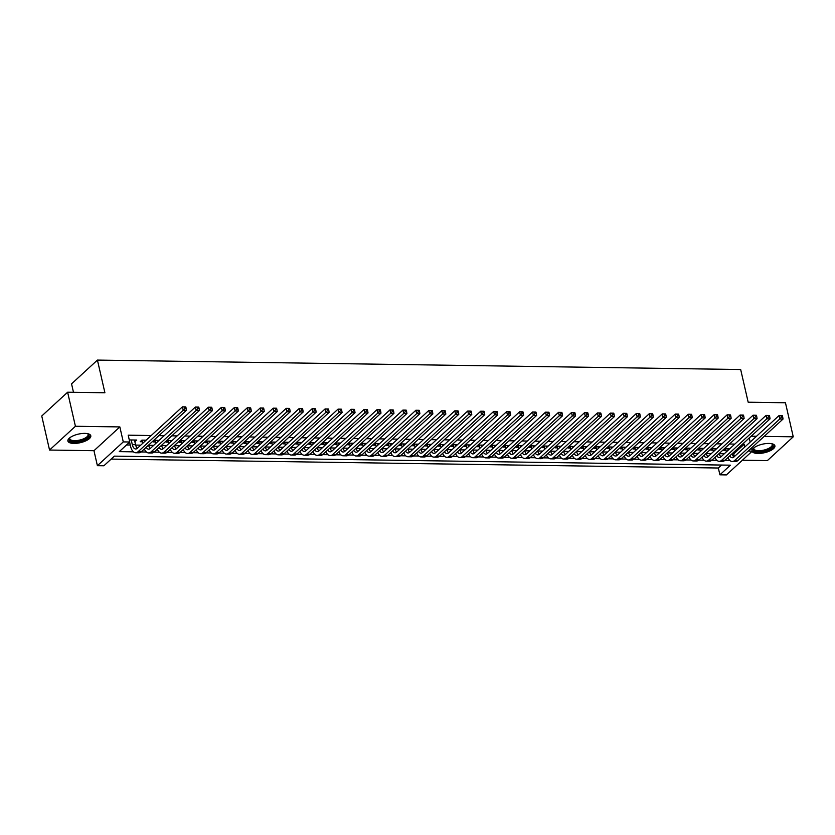 <?xml version="1.0" encoding="UTF-8"?>
<svg xmlns="http://www.w3.org/2000/svg" width="835" height="835" viewBox="0 0 835 835"><rect width="100%" height="100%" fill="white"/><g stroke="black" fill="none" stroke-linecap="round" stroke-linejoin="round"><path stroke-width="1.25" d="M73.887 443.416A11.753 4.384 167.1 0 0 85.65 440.922A11.753 4.384 167.1 0 0 90.796 435.786A11.753 4.384 167.1 0 0 84.805 433.386A11.753 4.384 167.1 0 0 73.042 435.891A11.753 4.384 167.1 0 0 67.896 441.026A11.753 4.384 167.1 0 0 73.887 443.416M752.074 451.307A11.753 4.384 167.1 0 0 758.003 453.468A11.753 4.384 167.1 0 0 769.755 450.963A11.753 4.384 167.1 0 0 774.901 445.827A11.753 4.384 167.1 0 0 768.91 443.437A11.753 4.384 167.1 0 0 752.043 450.159M748.181 451.077L752.262 451.14L726.387 474.917L719.906 474.823L730.395 465.178L114.374 456.14L103.884 465.773L97.392 465.68L123.277 441.903L129.759 441.997L119.269 451.631L133.443 451.839M93.969 450.702L119.843 426.915L75.421 426.267L67.625 392.22L41.75 415.997L49.547 450.044L93.969 450.702L97.392 465.68M73.48 392.304L71.549 383.86L97.424 360.083L740.676 369.529L748.17 402.209L785.453 402.762L793.25 436.809L764.171 436.381M742.378 460.221L767.375 460.596L793.25 436.809M111.149 459.093L718.34 468.017L719.906 474.823M75.421 426.267L49.547 450.044M134.852 441.652L136.742 440.045L129.289 439.93M146.156 440.181L141.929 440.118L140.186 441.725L142.451 441.757M159.12 440.369L154.903 440.316L153.149 441.913L155.425 441.955M172.093 440.567L167.866 440.504L166.123 442.112L168.388 442.143M185.057 440.755L180.84 440.692L179.087 442.299L181.362 442.331M198.031 440.943L193.803 440.88L192.06 442.487L194.325 442.519M210.994 441.13L206.777 441.078L205.024 442.675L207.299 442.717M223.968 441.329L219.741 441.266L217.998 442.874L220.263 442.905M236.931 441.517L232.714 441.454L230.961 443.061L233.236 443.093M249.905 441.705L245.688 441.642L243.935 443.249L246.2 443.281M262.868 441.892L258.652 441.84L256.909 443.437L259.174 443.479M275.842 442.091L271.625 442.028L269.872 443.635L272.147 443.667M288.806 442.279L284.589 442.216L282.846 443.823L285.111 443.855M301.779 442.466L297.563 442.404L295.809 444.011L298.085 444.043M314.743 442.654L310.526 442.602L308.783 444.199L311.048 444.241M327.717 442.853L323.5 442.79L321.746 444.397L324.022 444.429M340.68 443.041L336.463 442.978L334.72 444.585L336.985 444.617M353.654 443.228L349.437 443.166L347.684 444.773L349.959 444.805M366.617 443.416L362.4 443.364L360.657 444.961L362.922 445.003M379.591 443.615L375.374 443.552L373.621 445.159L375.896 445.191M392.565 443.802L388.338 443.74L386.595 445.347L388.859 445.379M405.528 443.99L401.311 443.928L399.558 445.535L401.833 445.566M418.502 444.178L414.275 444.126L412.532 445.733L414.797 445.765M431.465 444.377L427.249 444.314L425.495 445.921L427.77 445.953M444.439 444.564L440.212 444.502L438.469 446.109L440.734 446.14M457.403 444.752L453.186 444.69L451.432 446.297L453.708 446.328M470.376 444.94L466.149 444.888L464.406 446.495L466.671 446.527M483.34 445.139L479.123 445.076L477.37 446.683L479.645 446.715M496.314 445.326L492.097 445.264L490.343 446.871L492.608 446.902M509.277 445.514L505.06 445.452L503.317 447.059L505.582 447.09M522.251 445.702L518.034 445.65L516.28 447.257L518.545 447.289M535.214 445.9L530.997 445.838L529.254 447.445L531.519 447.476M548.188 446.088L543.971 446.026L542.218 447.633L544.493 447.664M561.151 446.276L556.935 446.214L555.191 447.821L557.456 447.852M574.125 446.464L569.908 446.412L568.155 448.019L570.43 448.051M587.088 446.662L582.872 446.6L581.129 448.207L583.394 448.238M600.062 446.85L595.846 446.788L594.092 448.395L596.367 448.426M613.026 447.038L608.809 446.976L607.066 448.583L609.331 448.614M626 447.226L621.783 447.174L620.029 448.781L622.305 448.812M638.973 447.424L634.746 447.362L633.003 448.969L635.268 449M651.937 447.612L647.72 447.55L645.966 449.157L648.242 449.188M664.91 447.8L660.683 447.737L658.94 449.345L661.205 449.376M677.874 447.988L673.657 447.936L671.904 449.543L674.179 449.574M690.848 448.186L686.62 448.124L684.877 449.731L687.142 449.762M703.811 448.374L699.594 448.311L697.841 449.919L700.116 449.95M716.785 448.562L712.558 448.499L710.815 450.107L713.08 450.138M718.34 468.017L721.565 465.053M732.212 453.854L733.725 453.875L744.215 444.23L742.472 444.21M734.821 444.095L729.508 444.022M721.847 443.907L716.534 443.823M708.884 443.719L703.571 443.635M695.91 443.521L690.597 443.448M682.947 443.333L677.634 443.26M669.973 443.145L664.66 443.061M657.009 442.957L651.697 442.874M644.035 442.759L638.723 442.686M631.072 442.571L625.759 442.498M618.098 442.383L612.786 442.299M605.135 442.195L599.822 442.112M592.161 441.997L586.848 441.924M579.198 441.809L573.885 441.736M566.224 441.621L560.911 441.538M553.261 441.433L547.948 441.35M540.287 441.235L534.974 441.162M527.323 441.047L522.011 440.974M514.35 440.859L509.037 440.776M501.386 440.671L496.063 440.588M488.412 440.473L483.1 440.4M475.439 440.285L470.126 440.212M462.475 440.097L457.162 440.014M449.501 439.909L444.189 439.826M436.538 439.711L431.225 439.638M423.564 439.523L418.252 439.45M410.601 439.335L405.288 439.252M397.627 439.147L392.314 439.064M384.664 438.949L379.351 438.876M371.69 438.761L366.377 438.688M358.726 438.573L353.414 438.49M345.753 438.385L340.44 438.302M332.789 438.187L327.477 438.114M319.815 437.999L314.503 437.926M306.852 437.811L301.539 437.728M293.878 437.623L288.566 437.54M280.915 437.425L275.602 437.352M267.941 437.237L262.628 437.164M254.978 437.049L249.665 436.966M242.004 436.862L236.691 436.778M229.03 436.663L223.717 436.59M216.067 436.475L210.754 436.402M203.093 436.287L197.78 436.204M190.129 436.1L184.817 436.016M177.156 435.901L171.843 435.828M164.192 435.713L158.88 435.64M151.218 435.526L128.193 435.181L129.759 441.997M126.534 444.961L130.27 445.013M135.646 445.086L140.729 445.159M148.609 445.285L153.703 445.358M161.583 445.472L166.666 445.546M174.557 445.66L179.64 445.733M187.52 445.848L192.603 445.921M200.494 446.047L205.577 446.12M213.457 446.234L218.54 446.308M226.431 446.422L231.514 446.495M239.394 446.61L244.478 446.683M252.368 446.808L257.451 446.882M265.332 446.996L270.425 447.069M278.305 447.184L283.389 447.257M291.269 447.372L296.362 447.445M304.243 447.57L309.326 447.643M317.206 447.758L322.3 447.831M330.18 447.946L335.263 448.019M343.143 448.134L348.237 448.207M356.117 448.332L361.2 448.405M369.08 448.52L374.174 448.593M382.054 448.708L387.137 448.781M395.018 448.896L400.111 448.969M407.991 449.094L413.075 449.167M420.965 449.282L426.048 449.355M433.929 449.47L439.012 449.543M446.902 449.658L451.986 449.731M459.866 449.856L464.949 449.929M472.84 450.044L477.923 450.117M485.803 450.232L490.886 450.305M498.777 450.42L503.86 450.493M511.74 450.618L516.834 450.691M524.714 450.806L529.797 450.879M537.677 450.994L542.771 451.067M550.651 451.182L555.734 451.255M563.615 451.38L568.708 451.453M576.588 451.568L581.671 451.641M589.552 451.756L594.645 451.829M602.526 451.944L607.609 452.017M615.489 452.142L620.582 452.215M628.463 452.33L633.546 452.403M641.426 452.518L646.52 452.591M654.4 452.706L659.483 452.779M667.363 452.904L672.457 452.977M680.337 453.092L685.42 453.165M693.311 453.28L698.394 453.353M706.274 453.468L711.357 453.551M719.248 453.666L724.331 453.739M729.748 448.75L725.531 448.698L723.778 450.305L726.053 450.336M119.843 426.915L123.277 441.903M744.215 444.23L744.851 446.986M749.245 437.978L750.185 442.08M751.542 447.988L752.262 451.14M756.51 436.267L751.197 436.194M67.625 392.22L104.907 392.763L97.424 360.083M141.105 451.954L146.417 452.038M154.068 452.142L159.381 452.226M167.042 452.34L172.354 452.413M180.005 452.528L185.318 452.601M192.979 452.716L198.292 452.8M205.942 452.904L211.265 452.987M218.916 453.102L224.229 453.175M231.879 453.29L237.203 453.363M244.853 453.478L250.166 453.562M257.817 453.666L263.14 453.749M270.791 453.864L276.103 453.937M283.754 454.052L289.077 454.125M296.728 454.24L302.04 454.323M309.691 454.428L315.014 454.511M322.665 454.626L327.978 454.699M335.628 454.814L340.951 454.887M348.602 455.002L353.915 455.085M361.576 455.19L366.889 455.273M374.539 455.388L379.852 455.461M387.513 455.576L392.826 455.649M400.476 455.764L405.789 455.847M413.45 455.952L418.763 456.035M426.414 456.15L431.726 456.223M439.387 456.338L444.7 456.411M452.351 456.526L457.674 456.609M465.325 456.714L470.637 456.797M478.288 456.912L483.611 456.985M491.262 457.1L496.574 457.173M504.225 457.288L509.548 457.371M517.199 457.476L522.512 457.559M530.162 457.674L535.485 457.747M543.136 457.862L548.449 457.935M556.1 458.05L561.423 458.133M569.073 458.238L574.386 458.321M582.037 458.436L587.36 458.509M595.011 458.624L600.323 458.697M607.984 458.812L613.297 458.895M620.948 458.999L626.26 459.083M633.922 459.198L639.234 459.271M646.885 459.386L652.198 459.459M659.859 459.574L665.171 459.657M672.822 459.761L678.135 459.845M685.796 459.96L691.109 460.033M698.759 460.148L704.082 460.221M711.733 460.336L717.046 460.419M724.697 460.523L730.02 460.607M733.725 453.875L734.362 456.63M134.623 440.014L134.999 441.652M727.796 448.729L728.141 450.232M726.398 451.839L725.573 448.698M732.17 453.676A7.525 3.831 -89.2 0 0 733.892 457.058M729.79 455.868A7.525 3.831 -89.2 0 0 732.264 457.737A7.525 3.831 -89.2 0 0 733.934 457.016L779.003 415.59L782.249 415.642L781.122 415.799L781.435 417.156L782.729 417.176L782.416 415.809M782.729 417.176L783.032 419.045L737.952 460.471A11.293 5.741 90.8 0 1 735.447 461.557L732.212 461.505A11.293 5.741 90.8 0 1 727.943 457.57M783.032 419.045L779.786 419.003L734.716 460.429A11.293 5.741 90.8 0 1 732.212 461.505M781.435 417.156L779.786 419.003L779.003 415.59L781.122 415.799M771.832 443.74A10.166 3.799 -12.9 0 1 771.937 443.792A10.166 3.799 -12.9 0 1 770.256 448.719A10.166 3.799 -12.9 0 1 758.483 451.704A10.166 3.799 -12.9 0 1 753.786 447.957A10.166 3.799 -12.9 0 1 753.859 447.863M754.026 447.737A9.415 3.517 167.1 0 0 753.869 448.781A9.415 3.517 167.1 0 0 758.681 450.702A9.415 3.517 167.1 0 0 768.096 448.698A9.415 3.517 167.1 0 0 772.218 444.585A9.415 3.517 167.1 0 0 771.634 443.698M752.147 450.639A11.669 4.363 167.1 0 0 757.783 452.34A11.669 4.363 167.1 0 0 774.619 445.212M87.717 433.699A10.166 3.799 -12.9 0 1 87.821 433.751A10.166 3.799 -12.9 0 1 89.042 435.254A10.166 3.799 -12.9 0 1 79.388 441.141A10.166 3.799 -12.9 0 1 69.159 439.377A10.166 3.799 -12.9 0 1 69.681 437.905A10.166 3.799 -12.9 0 1 69.754 437.811M69.91 437.686A9.415 3.517 167.1 0 0 69.733 438.542A9.415 3.517 167.1 0 0 69.764 438.74A9.415 3.517 167.1 0 0 79.471 440.118A9.415 3.517 167.1 0 0 88.145 434.732A9.415 3.517 167.1 0 0 88.113 434.534A9.415 3.517 167.1 0 0 87.529 433.657M67.875 440.348A11.669 4.363 167.1 0 0 80.066 441.558A11.669 4.363 167.1 0 0 90.514 435.16M714.833 448.541L715.178 450.044M713.424 451.651L712.61 448.499M719.196 453.488A7.525 3.831 -89.2 0 0 720.929 456.87M716.816 455.68A7.525 3.831 -89.2 0 0 719.29 457.549A7.525 3.831 -89.2 0 0 720.96 456.828L766.039 415.402L769.275 415.454L768.148 415.6L768.461 416.968L769.766 416.989L769.452 415.621M769.766 416.989L770.058 418.857L724.989 460.283A11.293 5.741 90.8 0 1 722.484 461.358L719.238 461.317A11.293 5.741 90.8 0 1 714.969 457.382M770.058 418.857L766.812 418.805L721.743 460.231A11.293 5.741 90.8 0 1 719.238 461.317M768.461 416.968L766.812 418.805L766.039 415.402L768.148 415.6M701.859 448.343L702.204 449.846M700.461 451.453L699.636 448.311M706.233 453.301A7.525 3.831 -89.2 0 0 707.955 456.672M703.853 455.492A7.525 3.831 -89.2 0 0 706.327 457.361A7.525 3.831 -89.2 0 0 707.996 456.641L753.066 415.214L756.312 415.266L755.184 415.412L755.498 416.78L756.792 416.79L756.479 415.433M756.792 416.79L757.094 418.669L712.015 460.095A11.293 5.741 90.8 0 1 709.51 461.17L706.274 461.129A11.293 5.741 90.8 0 1 701.995 457.194M757.094 418.669L753.848 418.617L708.779 460.043A11.293 5.741 90.8 0 1 706.274 461.129M755.498 416.78L753.848 418.617L753.066 415.214L755.184 415.412M688.896 448.155L689.24 449.658M687.487 451.265L686.673 448.124M693.259 453.113A7.525 3.831 -89.2 0 0 694.991 456.484M690.879 455.294A7.525 3.831 -89.2 0 0 693.353 457.173A7.525 3.831 -89.2 0 0 695.023 456.453L740.102 415.026L743.338 415.068L742.211 415.225L742.524 416.582L743.828 416.602L743.515 415.245M743.828 416.602L744.121 418.471L699.052 459.897A11.293 5.741 90.8 0 1 696.547 460.983L693.3 460.93A11.293 5.741 90.8 0 1 689.032 456.995M744.121 418.471L740.875 418.429L695.805 459.855A11.293 5.741 90.8 0 1 693.3 460.93M742.524 416.582L740.875 418.429L740.102 415.026L742.211 415.225M675.922 447.967L676.266 449.47M674.523 451.077L673.699 447.936M680.295 452.914A7.525 3.831 -89.2 0 0 682.018 456.296L727.128 414.828L730.375 414.88L729.247 415.037L729.56 416.394L730.855 416.414L730.541 415.047M677.916 455.106A7.525 3.831 -89.2 0 0 680.389 456.975A7.525 3.831 -89.2 0 0 682.059 456.254M730.855 416.414L731.157 418.283L686.078 459.709A11.293 5.741 90.8 0 1 683.573 460.795L680.337 460.743A11.293 5.741 90.8 0 1 676.058 456.808M731.157 418.283L727.911 418.241L682.842 459.667A11.293 5.741 90.8 0 1 680.337 460.743M729.56 416.394L727.911 418.241L727.128 414.828L729.247 415.037M662.959 447.769L663.303 449.282M661.55 450.89L660.725 447.737M667.322 452.727A7.525 3.831 -89.2 0 0 669.054 456.108M664.942 454.918A7.525 3.831 -89.2 0 0 667.416 456.787A7.525 3.831 -89.2 0 0 669.085 456.067L714.165 414.64L717.401 414.692L716.273 414.838L716.587 416.206L717.881 416.227L717.578 414.859M717.881 416.227L718.183 418.095L673.114 459.521A11.293 5.741 90.8 0 1 670.609 460.596L667.363 460.555A11.293 5.741 90.8 0 1 663.094 456.62M718.183 418.095L714.937 418.043L669.868 459.469A11.293 5.741 90.8 0 1 667.363 460.555M716.587 416.206L714.937 418.043L714.165 414.64L716.273 414.838M649.985 447.581L650.329 449.084M648.586 450.691L647.762 447.55M654.358 452.539A7.525 3.831 -89.2 0 0 656.08 455.91M651.978 454.731A7.525 3.831 -89.2 0 0 654.452 456.599A7.525 3.831 -89.2 0 0 656.122 455.879L701.191 414.452L704.437 414.504L703.31 414.651L703.623 416.018L704.917 416.028L704.604 414.671M704.917 416.028L705.21 417.907L660.141 459.333A11.293 5.741 90.8 0 1 657.636 460.409L654.389 460.367A11.293 5.741 90.8 0 1 650.121 456.432M705.21 417.907L701.974 417.855L656.905 459.281A11.293 5.741 90.8 0 1 654.389 460.367M703.623 416.018L701.974 417.855L701.191 414.452L703.31 414.651M637.022 447.393L637.366 448.896M635.612 450.503L634.788 447.362M641.384 452.351A7.525 3.831 -89.2 0 0 643.117 455.722M639.005 454.532A7.525 3.831 -89.2 0 0 641.478 456.411A7.525 3.831 -89.2 0 0 643.148 455.691L688.228 414.264L691.463 414.306L690.336 414.463L690.649 415.82L691.944 415.84L691.641 414.484M691.944 415.84L692.246 417.709L647.177 459.135A11.293 5.741 90.8 0 1 644.672 460.221L641.426 460.168A11.293 5.741 90.8 0 1 637.157 456.234M692.246 417.709L689 417.667L643.931 459.093A11.293 5.741 90.8 0 1 641.426 460.168M690.649 415.82L689 417.667L688.228 414.264L690.336 414.463M624.048 447.205L624.392 448.708M622.649 450.315L621.824 447.174M628.421 452.152A7.525 3.831 -89.2 0 0 630.143 455.534M626.031 454.344A7.525 3.831 -89.2 0 0 628.515 456.213A7.525 3.831 -89.2 0 0 630.185 455.492L675.254 414.066L678.5 414.118L677.373 414.275L677.686 415.632L678.98 415.653L678.667 414.285M678.98 415.653L679.272 417.521L634.203 458.947A11.293 5.741 90.8 0 1 631.698 460.033L628.452 459.981A11.293 5.741 90.8 0 1 624.183 456.046M679.272 417.521L676.037 417.479L630.957 458.906A11.293 5.741 90.8 0 1 628.452 459.981M677.686 415.632L676.037 417.479L675.254 414.066L677.373 414.275M611.084 447.007L611.429 448.52M609.675 450.128L608.851 446.976M615.447 451.965A7.525 3.831 -89.2 0 0 617.18 455.346M613.067 454.156A7.525 3.831 -89.2 0 0 615.541 456.025A7.525 3.831 -89.2 0 0 617.211 455.305L662.291 413.878L665.526 413.93L664.399 414.077L664.712 415.444L666.006 415.465L665.693 414.097M666.006 415.465L666.309 417.333L621.24 458.759A11.293 5.741 90.8 0 1 618.735 459.834L615.489 459.793A11.293 5.741 90.8 0 1 611.22 455.858M666.309 417.333L663.063 417.281L617.994 458.707A11.293 5.741 90.8 0 1 615.489 459.793M664.712 415.444L663.063 417.281L662.291 413.878L664.399 414.077M598.11 446.819L598.455 448.322M596.712 449.929L595.887 446.788M602.484 451.777A7.525 3.831 -89.2 0 0 604.206 455.148L649.317 413.69L652.563 413.742L651.436 413.889L651.749 415.256L653.043 415.266L652.73 413.909M600.094 453.969A7.525 3.831 -89.2 0 0 602.578 455.837A7.525 3.831 -89.2 0 0 604.248 455.117M653.043 415.266L653.335 417.145L608.266 458.572A11.293 5.741 90.8 0 1 605.761 459.647L602.515 459.605A11.293 5.741 90.8 0 1 598.246 455.67M653.335 417.145L650.1 417.093L605.02 458.519A11.293 5.741 90.8 0 1 602.515 459.605M651.749 415.256L650.1 417.093L649.317 413.69L651.436 413.889M585.147 446.631L585.492 448.134M583.738 449.741L582.913 446.6M589.51 451.589A7.525 3.831 -89.2 0 0 591.232 454.96M587.13 453.77A7.525 3.831 -89.2 0 0 589.604 455.649A7.525 3.831 -89.2 0 0 591.274 454.929L636.343 413.502L639.589 413.544L638.462 413.701L638.775 415.058L640.069 415.078L639.756 413.722M640.069 415.078L640.372 416.947L595.303 458.373A11.293 5.741 90.8 0 1 592.787 459.459L589.552 459.407A11.293 5.741 90.8 0 1 585.283 455.472M640.372 416.947L637.126 416.905L592.057 458.332A11.293 5.741 90.8 0 1 589.552 459.407M638.775 415.058L637.126 416.905L636.343 413.502L638.462 413.701M572.173 446.443L572.518 447.946M570.775 449.554L569.95 446.412M576.547 451.391A7.525 3.831 -89.2 0 0 578.269 454.772M574.156 453.582A7.525 3.831 -89.2 0 0 576.641 455.451A7.525 3.831 -89.2 0 0 578.311 454.731L623.38 413.304L626.626 413.356L625.498 413.513L625.812 414.87L627.106 414.891L626.793 413.523M627.106 414.891L627.398 416.759L582.329 458.185A11.293 5.741 90.8 0 1 579.824 459.271L576.578 459.219A11.293 5.741 90.8 0 1 572.309 455.284M627.398 416.759L624.163 416.717L579.083 458.144A11.293 5.741 90.8 0 1 576.578 459.219M625.812 414.87L624.163 416.717L623.38 413.304L625.498 413.513M559.21 446.245L559.554 447.758M557.801 449.366L556.976 446.214M563.573 451.203A7.525 3.831 -89.2 0 0 565.295 454.584M561.193 453.395A7.525 3.831 -89.2 0 0 563.667 455.263A7.525 3.831 -89.2 0 0 565.337 454.543L610.406 413.116L613.652 413.168L612.525 413.315L612.838 414.682L614.132 414.703L613.819 413.335M614.132 414.703L614.435 416.571L569.355 457.998A11.293 5.741 90.8 0 1 566.85 459.073L563.615 459.031A11.293 5.741 90.8 0 1 559.346 455.096M614.435 416.571L611.189 416.519L566.12 457.945A11.293 5.741 90.8 0 1 563.615 459.031M612.838 414.682L611.189 416.519L610.406 413.116L612.525 413.315M546.236 446.057L546.581 447.56M544.837 449.167L544.013 446.026M550.609 451.015A7.525 3.831 -89.2 0 0 552.332 454.386M548.219 453.207A7.525 3.831 -89.2 0 0 550.703 455.075A7.525 3.831 -89.2 0 0 552.373 454.355L597.442 412.928L600.689 412.981L599.561 413.127L599.874 414.494L601.169 414.504L600.856 413.148M601.169 414.504L601.461 416.383L556.392 457.81A11.293 5.741 90.8 0 1 553.887 458.885L550.641 458.843A11.293 5.741 90.8 0 1 546.372 454.908M601.461 416.383L598.225 416.331L553.146 457.757A11.293 5.741 90.8 0 1 550.641 458.843M599.874 414.494L598.225 416.331L597.442 412.928L599.561 413.127M533.273 445.869L533.617 447.372M531.864 448.98L531.039 445.838M537.636 450.827A7.525 3.831 -89.2 0 0 539.358 454.198M535.256 453.008A7.525 3.831 -89.2 0 0 537.73 454.887A7.525 3.831 -89.2 0 0 539.4 454.167L584.469 412.74L587.715 412.782L586.587 412.939L586.901 414.296L588.195 414.317L587.882 412.96M588.195 414.317L588.498 416.185L543.418 457.611A11.293 5.741 90.8 0 1 540.913 458.697L537.677 458.645A11.293 5.741 90.8 0 1 533.408 454.71M588.498 416.185L585.251 416.143L540.182 457.57A11.293 5.741 90.8 0 1 537.677 458.645M586.901 414.296L585.251 416.143L584.469 412.74L586.587 412.939M520.299 445.681L520.643 447.184M518.89 448.792L518.076 445.65M524.672 450.629A7.525 3.831 -89.2 0 0 526.394 454.01M522.282 452.82A7.525 3.831 -89.2 0 0 524.766 454.689A7.525 3.831 -89.2 0 0 526.436 453.969L571.505 412.542L574.741 412.594L573.624 412.751L573.927 414.108L575.231 414.129L574.918 412.761M575.231 414.129L575.524 415.997L530.455 457.423A11.293 5.741 90.8 0 1 527.95 458.509L524.704 458.457A11.293 5.741 90.8 0 1 520.435 454.522M575.524 415.997L572.288 415.955L527.209 457.382A11.293 5.741 90.8 0 1 524.704 458.457M573.927 414.108L572.288 415.955L571.505 412.542L573.624 412.751M507.325 445.483L507.67 446.996M505.927 448.604L505.102 445.452M511.698 450.441A7.525 3.831 -89.2 0 0 513.421 453.822M509.319 452.633A7.525 3.831 -89.2 0 0 511.792 454.501A7.525 3.831 -89.2 0 0 513.462 453.781L558.531 412.354L561.778 412.406L560.65 412.553L560.963 413.92L562.258 413.941L561.945 412.573M562.258 413.941L562.56 415.809L517.481 457.236A11.293 5.741 90.8 0 1 514.976 458.311L511.74 458.269A11.293 5.741 90.8 0 1 507.471 454.334M562.56 415.809L559.314 415.757L514.245 457.183A11.293 5.741 90.8 0 1 511.74 458.269M560.963 413.92L559.314 415.757L558.531 412.354L560.65 412.553M494.362 445.295L494.706 446.798M492.953 448.405L492.139 445.264M498.725 450.253A7.525 3.831 -89.2 0 0 500.457 453.624L545.568 412.166L548.804 412.219L547.687 412.365L547.99 413.732L549.294 413.742L548.981 412.386M496.345 452.445A7.525 3.831 -89.2 0 0 498.819 454.313A7.525 3.831 -89.2 0 0 500.489 453.593M549.294 413.742L549.587 415.621L504.517 457.048A11.293 5.741 90.8 0 1 502.012 458.123L498.766 458.081A11.293 5.741 90.8 0 1 494.497 454.146M549.587 415.621L546.351 415.569L501.271 456.995A11.293 5.741 90.8 0 1 498.766 458.081M547.99 413.732L546.351 415.569L545.568 412.166L547.687 412.365M481.388 445.107L481.732 446.61M479.989 448.218L479.165 445.076M485.761 450.065A7.525 3.831 -89.2 0 0 487.483 453.436M483.381 452.246A7.525 3.831 -89.2 0 0 485.855 454.125A7.525 3.831 -89.2 0 0 487.525 453.405L532.594 411.979L535.84 412.02L534.713 412.177L535.026 413.534L536.321 413.555L536.007 412.198M536.321 413.555L536.623 415.423L491.544 456.849A11.293 5.741 90.8 0 1 489.039 457.935L485.803 457.883A11.293 5.741 90.8 0 1 481.534 453.948M536.623 415.423L533.377 415.381L488.308 456.808A11.293 5.741 90.8 0 1 485.803 457.883M535.026 413.534L533.377 415.381L532.594 411.979L534.713 412.177M468.425 444.919L468.769 446.422M467.015 448.03L466.201 444.888M472.787 449.867A7.525 3.831 -89.2 0 0 474.52 453.248M470.408 452.059A7.525 3.831 -89.2 0 0 472.881 453.927A7.525 3.831 -89.2 0 0 474.551 453.207L519.631 411.78L522.867 411.832L521.739 411.989L522.052 413.346L523.357 413.367L523.044 411.999M523.357 413.367L523.649 415.235L478.58 456.661A11.293 5.741 90.8 0 1 476.075 457.747L472.829 457.695A11.293 5.741 90.8 0 1 468.56 453.76M523.649 415.235L520.403 415.193L475.334 456.62A11.293 5.741 90.8 0 1 472.829 457.695M522.052 413.346L520.403 415.193L519.631 411.78L521.739 411.989M455.451 444.721L455.795 446.234M454.052 447.842L453.228 444.69M459.824 449.679A7.525 3.831 -89.2 0 0 461.546 453.061M457.444 451.871A7.525 3.831 -89.2 0 0 459.918 453.739A7.525 3.831 -89.2 0 0 461.588 453.019L506.657 411.592L509.903 411.645L508.776 411.791L509.089 413.158L510.383 413.179L510.07 411.812M510.383 413.179L510.686 415.047L465.606 456.474A11.293 5.741 90.8 0 1 463.101 457.549L459.866 457.507A11.293 5.741 90.8 0 1 455.586 453.572M510.686 415.047L507.44 414.995L462.371 456.421A11.293 5.741 90.8 0 1 459.866 457.507M509.089 413.158L507.44 414.995L506.657 411.592L508.776 411.791M442.487 444.533L442.832 446.036M441.078 447.643L440.264 444.502M446.85 449.491A7.525 3.831 -89.2 0 0 448.583 452.862M444.47 451.683A7.525 3.831 -89.2 0 0 446.944 453.551A7.525 3.831 -89.2 0 0 448.614 452.831L493.694 411.404L496.929 411.457L495.802 411.603L496.115 412.97L497.42 412.981L497.107 411.624M497.42 412.981L497.712 414.859L452.643 456.286A11.293 5.741 90.8 0 1 450.138 457.361L446.892 457.319A11.293 5.741 90.8 0 1 442.623 453.384M497.712 414.859L494.466 414.807L449.397 456.234A11.293 5.741 90.8 0 1 446.892 457.319M496.115 412.97L494.466 414.807L493.694 411.404L495.802 411.603M429.514 444.345L429.858 445.848M428.115 447.456L427.29 444.314M433.887 449.303A7.525 3.831 -89.2 0 0 435.609 452.674M431.507 451.484A7.525 3.831 -89.2 0 0 433.981 453.363A7.525 3.831 -89.2 0 0 435.651 452.643L480.72 411.217L483.966 411.258L482.839 411.415L483.152 412.772L484.446 412.793L484.133 411.436M484.446 412.793L484.749 414.661L439.669 456.087A11.293 5.741 90.8 0 1 437.164 457.173L433.929 457.121A11.293 5.741 90.8 0 1 429.649 453.186M484.749 414.661L481.503 414.619L436.434 456.046A11.293 5.741 90.8 0 1 433.929 457.121M483.152 412.772L481.503 414.619L480.72 411.217L482.839 411.415M416.55 444.157L416.895 445.66M415.141 447.268L414.317 444.126M420.913 449.105A7.525 3.831 -89.2 0 0 422.646 452.486L467.757 411.018L470.992 411.07L469.865 411.227L470.178 412.584L471.472 412.605L471.17 411.237M418.533 451.297A7.525 3.831 -89.2 0 0 421.007 453.165A7.525 3.831 -89.2 0 0 422.677 452.445M471.472 412.605L471.775 414.473L426.706 455.9A11.293 5.741 90.8 0 1 424.201 456.985L420.955 456.933A11.293 5.741 90.8 0 1 416.686 452.998M471.775 414.473L468.529 414.431L423.46 455.858A11.293 5.741 90.8 0 1 420.955 456.933M470.178 412.584L468.529 414.431L467.757 411.018L469.865 411.227M403.576 443.959L403.921 445.472M402.178 447.08L401.353 443.928M407.95 448.917A7.525 3.831 -89.2 0 0 409.672 452.299M405.57 451.109A7.525 3.831 -89.2 0 0 408.044 452.977A7.525 3.831 -89.2 0 0 409.714 452.257L454.783 410.83L458.029 410.883L456.902 411.029L457.215 412.396L458.509 412.417L458.196 411.05M458.509 412.417L458.801 414.285L413.732 455.712A11.293 5.741 90.8 0 1 411.227 456.787L407.981 456.745A11.293 5.741 90.8 0 1 403.712 452.81M458.801 414.285L455.566 414.233L410.496 455.659A11.293 5.741 90.8 0 1 407.981 456.745M457.215 412.396L455.566 414.233L454.783 410.83L456.902 411.029M390.613 443.771L390.957 445.274M389.204 446.882L388.379 443.74M394.976 448.729A7.525 3.831 -89.2 0 0 396.708 452.1M392.596 450.921A7.525 3.831 -89.2 0 0 395.07 452.789A7.525 3.831 -89.2 0 0 396.74 452.069L441.819 410.643L445.055 410.695L443.928 410.841L444.241 412.208L445.535 412.219L445.232 410.862M445.535 412.219L445.838 414.097L400.769 455.524A11.293 5.741 90.8 0 1 398.264 456.599L395.018 456.557A11.293 5.741 90.8 0 1 390.749 452.622M445.838 414.097L442.592 414.045L397.523 455.472A11.293 5.741 90.8 0 1 395.018 456.557M444.241 412.208L442.592 414.045L441.819 410.643L443.928 410.841M377.639 443.583L377.984 445.086M376.241 446.694L375.416 443.552M382.012 448.541A7.525 3.831 -89.2 0 0 383.735 451.912M379.633 450.723A7.525 3.831 -89.2 0 0 382.106 452.601A7.525 3.831 -89.2 0 0 383.776 451.881L428.846 410.455L432.092 410.496L430.964 410.653L431.277 412.01L432.572 412.031L432.259 410.674M432.572 412.031L432.864 413.899L387.795 455.325A11.293 5.741 90.8 0 1 385.29 456.411L382.044 456.359A11.293 5.741 90.8 0 1 377.775 452.424M432.864 413.899L429.628 413.857L384.549 455.284A11.293 5.741 90.8 0 1 382.044 456.359M431.277 412.01L429.628 413.857L428.846 410.455L430.964 410.653M364.676 443.395L365.02 444.898M363.267 446.506L362.442 443.364M369.039 448.343A7.525 3.831 -89.2 0 0 370.771 451.725M366.659 450.535A7.525 3.831 -89.2 0 0 369.133 452.403A7.525 3.831 -89.2 0 0 370.803 451.683L415.882 410.256L419.118 410.309L417.991 410.465L418.304 411.822L419.598 411.843L419.295 410.476M419.598 411.843L419.901 413.711L374.832 455.138A11.293 5.741 90.8 0 1 372.327 456.223L369.08 456.171A11.293 5.741 90.8 0 1 364.811 452.236M419.901 413.711L416.655 413.669L371.585 455.096A11.293 5.741 90.8 0 1 369.08 456.171M418.304 411.822L416.655 413.669L415.882 410.256L417.991 410.465M351.702 443.197L352.046 444.711M350.303 446.318L349.479 443.166M356.075 448.155A7.525 3.831 -89.2 0 0 357.798 451.537M353.685 450.347A7.525 3.831 -89.2 0 0 356.169 452.215A7.525 3.831 -89.2 0 0 357.839 451.495L402.908 410.068L406.154 410.121L405.027 410.267L405.34 411.634L406.635 411.655L406.321 410.288M406.635 411.655L406.927 413.523L361.858 454.95A11.293 5.741 90.8 0 1 359.353 456.025L356.107 455.983A11.293 5.741 90.8 0 1 351.838 452.048M406.927 413.523L403.691 413.471L358.612 454.898A11.293 5.741 90.8 0 1 356.107 455.983M405.34 411.634L403.691 413.471L402.908 410.068L405.027 410.267M338.739 443.009L339.083 444.512M337.33 446.12L336.505 442.978M343.101 447.967A7.525 3.831 -89.2 0 0 344.824 451.338M340.722 450.159A7.525 3.831 -89.2 0 0 343.195 452.027A7.525 3.831 -89.2 0 0 344.865 451.307L389.945 409.881L393.181 409.933L392.053 410.079L392.366 411.446L393.661 411.457L393.348 410.1M393.661 411.457L393.963 413.335L348.894 454.762A11.293 5.741 90.8 0 1 346.379 455.837L343.143 455.795A11.293 5.741 90.8 0 1 338.874 451.86M393.963 413.335L390.717 413.283L345.648 454.71A11.293 5.741 90.8 0 1 343.143 455.795M392.366 411.446L390.717 413.283L389.945 409.881L392.053 410.079M325.765 442.821L326.109 444.324M324.366 445.932L323.542 442.79M330.138 447.779A7.525 3.831 -89.2 0 0 331.86 451.15M327.748 449.961A7.525 3.831 -89.2 0 0 330.232 451.839A7.525 3.831 -89.2 0 0 331.902 451.119L376.971 409.693L380.217 409.734L379.09 409.891L379.403 411.248L380.697 411.269L380.384 409.912M380.697 411.269L380.99 413.137L335.92 454.564A11.293 5.741 90.8 0 1 333.416 455.649L330.169 455.597A11.293 5.741 90.8 0 1 325.901 451.662M380.99 413.137L377.754 413.095L332.674 454.522A11.293 5.741 90.8 0 1 330.169 455.597M379.403 411.248L377.754 413.095L376.971 409.693L379.09 409.891M312.801 442.633L313.146 444.136M311.392 445.744L310.568 442.602M317.164 447.581A7.525 3.831 -89.2 0 0 318.886 450.963M314.785 449.773A7.525 3.831 -89.2 0 0 317.258 451.641A7.525 3.831 -89.2 0 0 318.928 450.921L363.997 409.494L367.243 409.547L366.116 409.703L366.429 411.06L367.724 411.081L367.41 409.714M367.724 411.081L368.026 412.949L322.947 454.376A11.293 5.741 90.8 0 1 320.442 455.461L317.206 455.409A11.293 5.741 90.8 0 1 312.937 451.474M368.026 412.949L364.78 412.908L319.711 454.334A11.293 5.741 90.8 0 1 317.206 455.409M366.429 411.06L364.78 412.908L363.997 409.494L366.116 409.703M299.828 442.435L300.172 443.949M298.429 445.556L297.604 442.404M304.201 447.393A7.525 3.831 -89.2 0 0 305.923 450.775M301.811 449.585A7.525 3.831 -89.2 0 0 304.295 451.453A7.525 3.831 -89.2 0 0 305.965 450.733L351.034 409.307L354.28 409.359L353.153 409.505L353.466 410.872L354.76 410.893L354.447 409.526M354.76 410.893L355.052 412.761L309.983 454.188A11.293 5.741 90.8 0 1 307.478 455.263L304.232 455.221A11.293 5.741 90.8 0 1 299.963 451.286M355.052 412.761L351.817 412.709L306.737 454.136A11.293 5.741 90.8 0 1 304.232 455.221M353.466 410.872L351.817 412.709L351.034 409.307L353.153 409.505M286.864 442.247L287.209 443.75M285.455 445.358L284.631 442.216M291.227 447.205A7.525 3.831 -89.2 0 0 292.949 450.576M288.847 449.397A7.525 3.831 -89.2 0 0 291.321 451.265A7.525 3.831 -89.2 0 0 292.991 450.545L338.06 409.119L341.306 409.171L340.179 409.317L340.492 410.684L341.786 410.695L341.473 409.338M341.786 410.695L342.089 412.573L297.01 454A11.293 5.741 90.8 0 1 294.505 455.075L291.269 455.033A11.293 5.741 90.8 0 1 287 451.098M342.089 412.573L338.843 412.521L293.774 453.948A11.293 5.741 90.8 0 1 291.269 455.033M340.492 410.684L338.843 412.521L338.06 409.119L340.179 409.317M273.89 442.059L274.235 443.562M272.492 445.17L271.667 442.028M278.264 447.017A7.525 3.831 -89.2 0 0 279.986 450.389M275.874 449.199A7.525 3.831 -89.2 0 0 278.358 451.077A7.525 3.831 -89.2 0 0 280.028 450.357L325.097 408.931L328.343 408.973L327.216 409.129L327.518 410.486L328.823 410.507L328.51 409.15M328.823 410.507L329.115 412.375L284.046 453.802A11.293 5.741 90.8 0 1 281.541 454.887L278.295 454.835A11.293 5.741 90.8 0 1 274.026 450.9M329.115 412.375L325.88 412.333L280.8 453.76A11.293 5.741 90.8 0 1 278.295 454.835M327.518 410.486L325.88 412.333L325.097 408.931L327.216 409.129M260.917 441.872L261.261 443.375M259.518 444.982L258.693 441.84M265.29 446.819A7.525 3.831 -89.2 0 0 267.012 450.201M262.91 449.011A7.525 3.831 -89.2 0 0 265.384 450.879A7.525 3.831 -89.2 0 0 267.054 450.159L312.123 408.733L315.369 408.785L314.242 408.941L314.555 410.298L315.849 410.319L315.536 408.952M315.849 410.319L316.152 412.187L271.072 453.614A11.293 5.741 90.8 0 1 268.567 454.699L265.332 454.647A11.293 5.741 90.8 0 1 261.063 450.712M316.152 412.187L312.906 412.146L267.837 453.572A11.293 5.741 90.8 0 1 265.332 454.647M314.555 410.298L312.906 412.146L312.123 408.733L314.242 408.941M247.953 441.673L248.298 443.187M246.544 444.794L245.73 441.642M252.316 446.631A7.525 3.831 -89.2 0 0 254.049 450.013M249.936 448.823A7.525 3.831 -89.2 0 0 252.41 450.691A7.525 3.831 -89.2 0 0 254.09 449.971L299.16 408.545L302.395 408.597L301.278 408.743L301.581 410.11L302.886 410.131L302.573 408.764M302.886 410.131L303.178 411.999L258.109 453.426A11.293 5.741 90.8 0 1 255.604 454.501L252.358 454.459A11.293 5.741 90.8 0 1 248.089 450.524M303.178 411.999L299.942 411.947L254.863 453.374A11.293 5.741 90.8 0 1 252.358 454.459M301.581 410.11L299.942 411.947L299.16 408.545L301.278 408.743M234.979 441.485L235.324 442.988M233.581 444.596L232.756 441.454M239.353 446.443A7.525 3.831 -89.2 0 0 241.075 449.814M236.973 448.635A7.525 3.831 -89.2 0 0 239.447 450.503A7.525 3.831 -89.2 0 0 241.117 449.783L286.186 408.357L289.432 408.409L288.305 408.555L288.618 409.922L289.912 409.933L289.599 408.576M289.912 409.933L290.215 411.812L245.135 453.238A11.293 5.741 90.8 0 1 242.63 454.313L239.394 454.271A11.293 5.741 90.8 0 1 235.126 450.336M290.215 411.812L286.969 411.759L241.899 453.186A11.293 5.741 90.8 0 1 239.394 454.271M288.618 409.922L286.969 411.759L286.186 408.357L288.305 408.555M222.016 441.298L222.36 442.8M220.607 444.408L219.793 441.266M226.379 446.255A7.525 3.831 -89.2 0 0 228.112 449.627M223.999 448.437A7.525 3.831 -89.2 0 0 226.473 450.315A7.525 3.831 -89.2 0 0 228.143 449.595L273.222 408.169L276.458 408.211L275.331 408.367L275.644 409.724L276.949 409.745L276.636 408.388M276.949 409.745L277.241 411.613L232.172 453.04A11.293 5.741 90.8 0 1 229.667 454.125L226.421 454.073A11.293 5.741 90.8 0 1 222.152 450.138M277.241 411.613L273.995 411.571L228.926 452.998A11.293 5.741 90.8 0 1 226.421 454.073M275.644 409.724L273.995 411.571L273.222 408.169L275.331 408.367M209.042 441.11L209.387 442.613M207.644 444.22L206.819 441.078M213.416 446.057A7.525 3.831 -89.2 0 0 215.138 449.439M211.036 448.249A7.525 3.831 -89.2 0 0 213.51 450.117A7.525 3.831 -89.2 0 0 215.179 449.397L260.249 407.971L263.495 408.023L262.367 408.179L262.681 409.536L263.975 409.557L263.662 408.19M263.975 409.557L264.277 411.425L219.198 452.852A11.293 5.741 90.8 0 1 216.693 453.937L213.457 453.885A11.293 5.741 90.8 0 1 209.178 449.95M264.277 411.425L261.031 411.384L215.962 452.81A11.293 5.741 90.8 0 1 213.457 453.885M262.681 409.536L261.031 411.384L260.249 407.971L262.367 408.179M196.079 440.911L196.423 442.425M194.67 444.032L193.856 440.88M200.442 445.869A7.525 3.831 -89.2 0 0 202.174 449.251M198.062 448.061A7.525 3.831 -89.2 0 0 200.536 449.929A7.525 3.831 -89.2 0 0 202.206 449.209L247.285 407.783L250.521 407.835L249.394 407.981L249.707 409.348L251.011 409.369L250.698 408.002M251.011 409.369L251.304 411.237L206.235 452.664A11.293 5.741 90.8 0 1 203.73 453.739L200.483 453.697A11.293 5.741 90.8 0 1 196.215 449.762M251.304 411.237L248.058 411.185L202.988 452.612A11.293 5.741 90.8 0 1 200.483 453.697M249.707 409.348L248.058 411.185L247.285 407.783L249.394 407.981M183.105 440.723L183.449 442.226M181.706 443.834L180.882 440.692M187.478 445.681A7.525 3.831 -89.2 0 0 189.201 449.053M185.099 447.873A7.525 3.831 -89.2 0 0 187.572 449.741A7.525 3.831 -89.2 0 0 189.242 449.021L234.311 407.595L237.557 407.647L236.43 407.793L236.743 409.16L238.038 409.171L237.724 407.814M238.038 409.171L238.34 411.05L193.261 452.476A11.293 5.741 90.8 0 1 190.756 453.551L187.52 453.509A11.293 5.741 90.8 0 1 183.241 449.574M238.34 411.05L235.094 410.997L190.025 452.424A11.293 5.741 90.8 0 1 187.52 453.509M236.743 409.16L235.094 410.997L234.311 407.595L236.43 407.793M170.142 440.536L170.486 442.039M168.733 443.646L167.908 440.504M174.505 445.493A7.525 3.831 -89.2 0 0 176.237 448.865M172.125 447.675A7.525 3.831 -89.2 0 0 174.599 449.554A7.525 3.831 -89.2 0 0 176.268 448.833L221.348 407.407L224.584 407.449L223.456 407.605L223.77 408.962L225.074 408.983L224.761 407.626M225.074 408.983L225.366 410.851L180.297 452.278A11.293 5.741 90.8 0 1 177.792 453.363L174.546 453.311A11.293 5.741 90.8 0 1 170.277 449.376M225.366 410.851L222.12 410.81L177.051 452.236A11.293 5.741 90.8 0 1 174.546 453.311M223.77 408.962L222.12 410.81L221.348 407.407L223.456 407.605M157.168 440.348L157.512 441.851M155.769 443.458L154.945 440.316M161.541 445.295A7.525 3.831 -89.2 0 0 163.263 448.677M159.161 447.487A7.525 3.831 -89.2 0 0 161.635 449.355A7.525 3.831 -89.2 0 0 163.305 448.635L208.374 407.209L211.62 407.261L210.493 407.417L210.806 408.774L212.1 408.795L211.787 407.428M212.1 408.795L212.393 410.663L167.324 452.09A11.293 5.741 90.8 0 1 164.819 453.175L161.583 453.123A11.293 5.741 90.8 0 1 157.304 449.188M212.393 410.663L209.157 410.622L164.088 452.048A11.293 5.741 90.8 0 1 161.583 453.123M210.806 408.774L209.157 410.622L208.374 407.209L210.493 407.417M144.204 440.149L144.549 441.663M142.795 443.27L141.971 440.118M148.567 445.107A7.525 3.831 -89.2 0 0 150.3 448.489M146.188 447.299A7.525 3.831 -89.2 0 0 148.661 449.167A7.525 3.831 -89.2 0 0 150.331 448.447L195.411 407.021L198.646 407.073L197.519 407.219L197.832 408.586L199.127 408.607L198.824 407.24M199.127 408.607L199.429 410.476L154.36 451.902A11.293 5.741 90.8 0 1 151.855 452.977L148.609 452.935A11.293 5.741 90.8 0 1 144.34 449M199.429 410.476L196.183 410.423L151.114 451.85A11.293 5.741 90.8 0 1 148.609 452.935M197.832 408.586L196.183 410.423L195.411 407.021L197.519 407.219M131.231 439.961L132.306 444.658A7.525 3.831 -89.2 0 0 135.698 448.98A7.525 3.831 -89.2 0 0 137.368 448.259L182.437 406.833L185.683 406.885L184.556 407.031L184.869 408.398L186.163 408.409L185.85 407.052M134.477 440.014L135.552 444.711A7.525 3.831 -89.2 0 0 137.326 448.291M186.163 408.409L186.455 410.288L183.22 410.236L138.14 451.662A11.293 5.741 90.8 0 1 135.635 452.747A11.293 5.741 90.8 0 1 130.563 446.266L129.613 442.132M186.455 410.288L141.386 451.714A11.293 5.741 90.8 0 1 138.881 452.789L135.635 452.747M184.869 408.398L183.22 410.236L182.437 406.833L184.556 407.031M737.952 460.471L734.716 460.429M724.989 460.283L721.743 460.231M712.015 460.095L708.779 460.043M699.052 459.897L695.805 459.855M686.078 459.709L682.842 459.667M673.114 459.521L669.868 459.469M660.141 459.333L656.905 459.281M647.177 459.135L643.931 459.093M634.203 458.947L630.957 458.906M621.24 458.759L617.994 458.707M608.266 458.572L605.02 458.519M595.303 458.373L592.057 458.332M582.329 458.185L579.083 458.144M569.355 457.998L566.12 457.945M556.392 457.81L553.146 457.757M543.418 457.611L540.182 457.57M530.455 457.423L527.209 457.382M517.481 457.236L514.245 457.183M504.517 457.048L501.271 456.995M491.544 456.849L488.308 456.808M478.58 456.661L475.334 456.62M465.606 456.474L462.371 456.421M452.643 456.286L449.397 456.234M439.669 456.087L436.434 456.046M426.706 455.9L423.46 455.858M413.732 455.712L410.496 455.659M400.769 455.524L397.523 455.472M387.795 455.325L384.549 455.284M374.832 455.138L371.585 455.096M361.858 454.95L358.612 454.898M348.894 454.762L345.648 454.71M335.92 454.564L332.674 454.522M322.947 454.376L319.711 454.334M309.983 454.188L306.737 454.136M297.01 454L293.774 453.948M284.046 453.802L280.8 453.76M271.072 453.614L267.837 453.572M258.109 453.426L254.863 453.374M245.135 453.238L241.899 453.186M232.172 453.04L228.926 452.998M219.198 452.852L215.962 452.81M206.235 452.664L202.988 452.612M193.261 452.476L190.025 452.424M180.297 452.278L177.051 452.236M167.324 452.09L164.088 452.048M154.36 451.902L151.114 451.85M135.552 444.711L132.306 444.658M141.386 451.714L138.14 451.662"/></g></svg>
